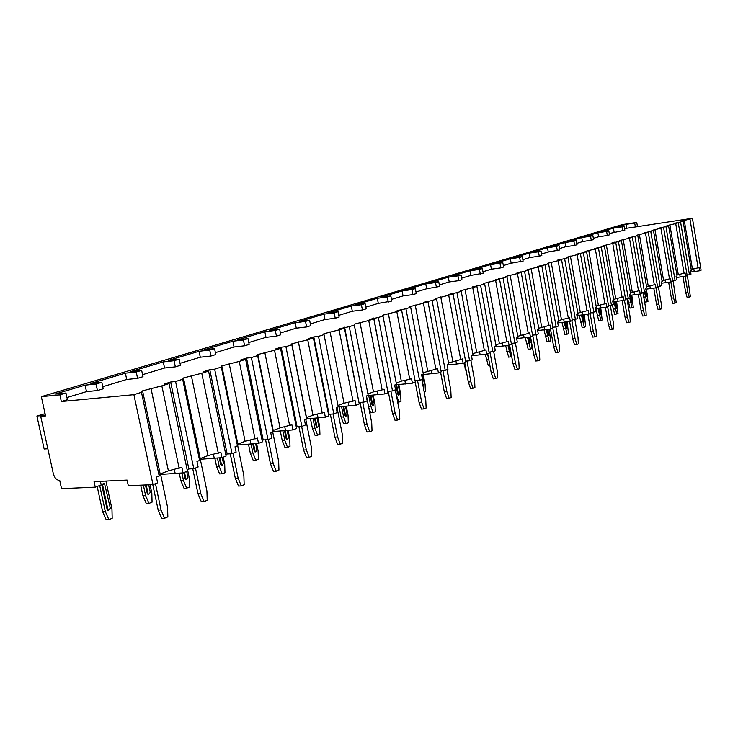 <?xml version="1.0" encoding="UTF-8"?>
<svg xmlns="http://www.w3.org/2000/svg" width="738" height="738" viewBox="0 0 738 738"><rect width="100%" height="100%" fill="white"/><g stroke="black" fill="none" stroke-linecap="round" stroke-linejoin="round"><path stroke-width="1.11" d="M94.058 481.637L95.267 487.181L61.531 488.657L59.732 480.493C56.688 480.207 54.538 477.938 53.311 473.667L40.71 416.361L45.562 415.937L41.337 396.666L59.87 394.848L61.328 401.527L133.892 394.682L152.997 484.654L128.32 485.733L127.102 480.087L94.058 481.637M100.423 481.333L101.207 484.949L95.267 487.181M693.766 268.752L694.237 271.556L690.63 271.999M683.102 221.206L680.574 222.009L689.44 274.757L690.989 274.149L690.417 270.781L691.358 270.422L683.102 221.206L681.395 221.114L689.956 219.038L698.12 267.811L699.034 267.451L699.596 270.781L694.237 271.556M691.211 269.508L698.12 267.811M668.582 225.791L665.953 226.621L675.058 280.385L676.663 279.748L676.082 276.326L677.06 275.947L668.582 225.791L666.912 225.68L675.713 223.54L684.08 273.235L685.039 272.866L685.611 276.252L676.285 277.506M676.903 275.016L684.08 273.235M653.49 230.56L650.759 231.428L660.095 286.233L661.774 285.578L661.174 282.082L662.198 281.695L653.49 230.56L651.857 230.422L660.897 228.217L669.495 278.872L670.491 278.484L671.073 281.934L661.377 283.235M662.032 280.744L669.495 278.872M637.78 235.523L634.938 236.418L644.532 292.322L646.276 291.639L645.667 288.078L646.728 287.672L637.78 235.523L636.184 235.357L645.492 233.088L654.32 284.739L655.353 284.333L655.962 287.857L645.861 289.185M646.562 286.704L654.32 284.739M621.424 240.689L618.453 241.63L628.324 298.669L630.141 297.958L629.514 294.324L630.612 293.899L621.424 240.689L619.865 240.496L629.459 238.153L638.527 290.837L639.606 290.421L640.224 294.01L629.698 295.375M630.446 292.912L638.527 290.837M604.367 246.077L601.276 247.055L611.433 305.274L613.324 304.536L612.678 300.827L613.822 300.384L604.367 246.077L602.863 245.855L612.743 243.429L622.079 297.193L623.195 296.759L623.831 300.421L612.854 301.833M613.647 299.379L622.079 297.193M586.572 251.695L583.343 252.719L593.804 312.174L595.778 311.399L595.114 307.617L596.313 307.156L586.572 251.695L585.123 251.446L595.317 248.937L604.92 303.825L606.092 303.373L606.747 307.109L595.28 308.558M596.129 306.122L604.92 303.825M567.992 257.562L564.616 258.632L575.391 319.379L577.457 318.567L576.775 314.702L578.029 314.213L567.992 257.562L566.6 257.276L577.125 254.684L587.014 310.744L588.241 310.274L588.915 314.093L576.931 315.569M577.845 313.17L587.014 310.744M548.574 263.697L545.041 264.813L556.157 326.906L558.315 326.058L557.605 322.109L558.915 321.602L548.574 263.697L547.245 263.374L558.122 260.689L568.306 317.967L569.588 317.478L570.28 321.381L564.201 322.202L567.107 334.194L564.893 334.425L561.996 322.441M558.721 320.532L568.306 317.967M528.251 270.117L524.552 271.289L536.019 334.784L538.279 333.899L537.55 329.858L538.925 329.323L528.251 270.117L527.006 269.748L538.242 266.962L548.758 325.532L550.096 325.015L550.806 329L537.679 330.559M538.731 328.226L548.758 325.532M506.96 276.842L503.085 278.069L514.94 343.032L517.301 342.109L516.554 337.976L517.993 337.414L506.96 276.842L505.798 276.427L517.43 273.54L528.288 333.438L529.69 332.893L530.428 336.971L516.665 338.576M517.781 336.297L528.288 333.438M484.645 283.89L480.576 285.182L492.827 351.685L495.309 350.716L494.534 346.482L496.037 345.901L484.645 283.89L483.575 283.429L495.622 280.422L506.84 341.722L508.307 341.159L509.072 345.329L494.626 346.971M495.835 344.747L506.84 341.722M461.213 291.298L456.942 292.645L469.617 360.771L472.228 359.747L471.425 355.412L473.003 354.803L461.213 291.298L460.244 290.781L472.744 287.654L484.34 350.421L485.881 349.821L486.674 354.092L471.49 355.781M472.79 353.622L484.34 350.421M436.582 299.075L432.09 300.495L445.226 370.31L447.966 369.24L447.136 364.793L448.796 364.157L436.582 299.075L435.743 298.503L448.713 295.246L460.715 359.544L462.339 358.926L463.15 363.299L447.173 365.024M448.575 362.948L460.715 359.544M410.669 307.257L405.937 308.752L419.553 380.356L422.44 379.221L421.582 374.673L423.335 373.991L410.669 307.257L409.95 306.621L423.428 303.226L435.872 369.148L437.579 368.493L438.427 372.976L421.592 374.729M423.095 372.755L435.872 369.148M383.354 315.892L378.363 317.46L392.505 390.937L395.55 389.747L394.655 385.079L396.5 384.36L382.782 315.181L396.813 311.639L409.719 379.258L411.518 378.557L412.394 383.16L395.079 384.913M396.26 383.096L401.306 381.149L409.719 379.258M354.535 324.988L349.268 326.657L363.963 402.109L367.173 400.854L366.242 396.057L368.197 395.3L354.129 324.213L368.732 320.504L382.146 389.913L384.037 389.175L384.95 393.898L367.376 395.614M367.939 394L373.465 391.869L382.146 389.913M324.074 334.609L318.493 336.371L333.797 413.917L337.192 412.579L336.224 407.653L338.29 406.859L323.844 333.751L339.083 329.868L353.032 401.158L355.033 400.383L355.984 405.236L338.142 406.915M338.022 405.522L344.056 403.197L353.032 401.158M306.639 419.083L291.824 344.794L285.92 346.666L301.86 426.407L305.467 424.996L304.453 419.931L306.639 419.083L306.528 417.643L312.967 415.171L324.369 412.238L325.357 417.219L306.63 418.898M273.097 432.053L257.636 355.596L251.372 357.579L268.014 439.654L271.833 438.16L270.781 432.948L273.097 432.053L273.208 430.475L280.025 427.856L291.888 424.784L292.921 429.903L273.134 431.582M237.479 445.817L221.326 367.072L214.657 369.175L232.055 453.722L236.114 452.136L235.016 446.767L237.479 445.817L237.839 444.101L245.09 441.306L257.442 438.095L258.521 443.372L237.645 445.023M199.592 460.457L182.673 379.277L175.579 381.518L193.79 468.695L198.125 467.006L196.963 461.471L199.592 460.457L200.238 458.584L207.95 455.614L220.837 452.246L221.963 457.671L200.312 459.276M152.997 484.654L157.618 482.855L156.41 477.145L159.205 476.056L160.174 474.008L168.393 470.844L181.862 467.302L183.042 472.901L160.626 474.414M646.479 289.111L647.982 301.455L644.744 302.165L644.468 301.233M644.56 292.313L646.829 301.925M645.28 292.027L646.497 296.491M689.255 297.11L687.096 297.349L685.648 292.276L687.807 292.027L689.255 297.11L690.371 296.639L687.327 275.016M645.353 296.944L643.767 297.128M685.159 276.316L687.807 292.027M683.001 276.621L685.648 292.276M646.322 289.13L647.374 295.265L647.014 296.427L645.907 295.68M645.851 291.805L646.506 295.606M631.811 295.126L633.287 307.405L629.984 308.124L627.715 298.733M629.754 298.106L632.088 307.894M630.077 295.329L631.756 302.349M675.058 303.087L672.871 303.336L671.377 298.17L673.563 297.921L675.058 303.087L676.22 302.598L673.111 280.615M630.566 302.82L628.462 303.06M670.86 281.971L673.563 297.921M668.674 282.285L671.377 298.17M631.627 295.154L632.65 301.104L632.272 302.285L631.147 301.528M630.676 295.265L631.756 301.455M616.571 301.399L618.029 313.585L614.653 314.323L612.337 304.923M613.961 301.704L616.784 314.084M614.772 301.611L616.451 308.438M660.307 309.314L658.093 309.554L656.543 304.296L658.757 304.047L660.307 309.314L661.506 308.807L661.165 303.05L658.333 286.445M615.215 308.927L613.084 309.167M655.99 287.838L658.757 304.047M653.785 288.161L656.543 304.296M616.368 301.427L617.365 307.165L616.968 308.373L615.824 307.598M615.391 301.538L616.433 307.534M600.75 307.94L602.171 320.006L600.87 320.523L598.712 320.762L595.861 308.484M598.02 308.244L600.87 320.523M598.878 308.143L600.538 314.757M644.957 315.781L642.715 316.021L641.119 310.661L643.361 310.412L644.957 315.781L646.211 315.255L645.87 309.379L642.973 292.506M599.256 315.274L597.097 315.513M640.519 293.89L643.361 310.412M638.296 294.277L641.119 310.661M600.511 307.958L601.479 313.456L601.055 314.702L599.893 313.918M599.496 308.078L600.501 313.844M584.284 314.72L585.677 326.676L584.33 327.22L582.144 327.451L579.265 315.31M581.452 315.071L584.33 327.22M582.347 314.969L583.989 321.344M628.988 322.515L626.71 322.755L625.058 317.294L627.337 317.045L628.988 322.515L630.289 321.962L629.948 315.965L626.977 298.825M582.66 321.869L580.474 322.109M624.413 300.191L627.337 317.045M622.171 300.652L625.058 317.294M584.026 314.757L584.957 320.015L584.514 321.288L583.315 320.476M582.965 314.905L583.942 320.412M567.153 321.805L568.509 333.622L567.107 334.194M565.133 322.072L566.766 328.189M612.346 329.526L610.04 329.766L608.333 324.203L610.64 323.954L612.346 329.526L613.702 328.954L613.361 322.829L610.317 305.403M565.382 328.742L563.159 328.973M607.632 306.759L610.64 323.954M605.381 307.303L608.333 324.203M566.867 321.842L567.753 326.833L567.282 328.133L566.064 327.312M565.76 321.989L566.701 327.248M549.312 329.194L550.622 340.864L549.164 341.454L546.923 341.685L544.007 329.886M546.249 329.609L549.164 341.454M547.209 329.48L548.094 334.434L548.832 335.32M594.994 336.842L592.66 337.072L590.898 331.408L593.232 331.159L594.994 336.842L596.405 336.242L596.064 329.987L592.946 312.266M547.375 335.901L545.133 336.131M590.142 313.604L593.232 331.159M587.863 314.231L590.898 331.408M548.998 329.24L549.838 333.936L549.34 335.273L548.094 334.434M547.845 329.397L548.74 334.369M527.513 337.358L530.456 349.028L531.978 348.41L531.729 343.567M528.519 337.229L529.358 341.86L530.124 342.764M530.456 349.028L528.187 349.249L525.253 337.653M576.885 344.471L574.524 344.711L572.688 338.917L575.059 338.677L576.885 344.471L578.361 343.853L578.02 337.46L574.828 319.443M528.602 343.364L526.332 343.594M571.876 320.753L575.059 338.677M569.588 321.473L572.688 338.917M530.364 336.98L531.157 341.343L530.622 342.709L529.358 341.86M529.164 337.137L530.013 341.795M511.72 356.611L508.63 357.155L505.687 345.771M507.975 345.476L510.927 356.934M509.026 345.338L510.438 350.541M557.974 352.45L555.576 352.672L553.685 346.768L556.083 346.537L557.974 352.45L559.515 351.795L559.173 345.255L555.899 326.934M509.017 351.15L506.711 351.38M552.799 328.216L556.083 346.537M550.502 329.037L553.685 346.768M487.523 353.76L488.98 360.568M489.838 365.255L488.205 365.402L485.253 354.277M538.196 360.781L535.77 361.011L533.805 354.978L536.231 354.747L538.196 360.781L539.81 360.107L539.469 353.41L536.102 334.757M488.547 359.295L486.213 359.517M532.688 335.135L536.231 354.747M530.53 336.934L533.805 354.978M517.504 369.507L515.032 369.729L512.993 363.576L515.465 363.345L517.504 369.507L519.192 368.797L518.851 361.943L515.373 342.866M463.851 363.022L466.822 373.954M465.696 367.93L464.783 368.022M511.812 343.354L515.465 363.345M509.617 345.116L512.993 363.576M447.32 369.489L448.529 377.994M495.816 378.649L493.316 378.862L491.194 372.579L493.694 372.358L495.816 378.649L497.587 377.902L497.246 370.882L493.657 351.362M489.94 351.971L493.694 372.358M487.707 353.686L491.194 372.579M423.215 374.581L425.106 384.516L425.411 391.546L424.193 392.044M422.643 374.636L424.368 383.686L423.188 385.282M473.067 388.243L470.53 388.446L468.326 382.016L470.862 381.804L473.067 388.243L474.931 387.45L474.589 380.264L470.872 360.273M466.988 361.02L470.862 381.804M464.719 362.681L468.326 382.016M423.63 385.245L422.717 384.277M422.007 379.397L422.929 384.258M398.824 384.581L400.669 394.23L400.974 401.435L397.727 402.348M395.485 389.775L396.647 395.836L398.972 402.256M395.891 384.839L397.662 394.055L398.668 395.033M449.184 398.308L446.61 398.511L444.313 391.933L446.887 391.73L449.184 398.308L451.139 397.487L450.798 390.107L446.951 369.637M442.892 370.522L446.887 391.73M440.577 372.127L444.313 391.933M398.188 384.636L399.876 393.4L399.074 394.996L397.662 394.055M396.592 384.775L398.363 393.991M373.207 395.134L375.015 404.433L375.319 411.822L370.725 412.865L368.696 407.358M368.732 395.503L370.79 406.112L373.207 412.68M370.135 395.384L371.86 404.276L372.921 405.273M424.064 408.898L421.463 409.092L419.064 402.367L421.666 402.164L424.064 408.898L426.121 408.031L425.789 400.457L421.804 379.48M370.79 406.112L368.493 406.297M417.551 380.531L421.666 402.164M415.199 382.063L419.064 402.367M372.524 395.19L374.157 403.594L373.299 405.236L371.86 404.276M370.845 395.328L372.57 404.221M346.297 406.269L348.041 415.162L348.336 422.745L346.122 423.64L343.613 423.815L341.085 417.108L339.065 406.841M341.574 406.647L343.594 416.924L346.122 423.64M343.059 406.527L344.729 415.033L345.845 416.029M397.625 420.042L394.987 420.226L392.478 413.345L395.116 413.151L397.625 420.042L399.793 419.129L399.461 411.352L395.328 389.839M343.594 416.924L341.085 417.108M390.872 391.075L395.116 413.151M388.234 391.297L392.478 413.345M345.541 406.334L347.109 414.313L346.177 416.011L344.729 415.033M343.77 406.472L345.439 414.977M317.977 418.059L319.646 426.453L319.932 434.239L317.598 435.189L315.061 435.355L312.423 428.483L310.458 418.612M312.995 418.428L314.96 428.317L317.598 435.189M314.563 418.317L316.159 426.352L317.34 427.367M369.747 431.795L367.072 431.97L364.452 424.913L367.127 424.728L369.747 431.795L372.035 430.826L371.712 422.837L366.482 395.965M314.96 428.317L312.423 428.483M362.736 402.21L367.127 424.728M360.07 402.422L364.452 424.913M317.156 418.123L318.641 425.605L317.626 427.348L316.159 426.352M315.283 418.261L316.888 426.296M288.124 430.448L289.711 438.354L289.997 446.361L287.534 447.357L284.969 447.514L282.211 440.475L280.32 431.093M282.885 430.918L284.776 440.318L287.534 447.357M284.536 430.808L286.04 438.289L287.303 439.313M340.319 444.202L337.607 444.359L334.868 437.136L337.58 436.961L340.319 444.202L342.727 443.178L342.414 434.959L336.98 407.367M284.776 440.318L282.211 440.475M333.041 413.972L337.58 436.961M330.329 414.175L334.868 437.136M287.23 430.549L288.623 437.505L287.525 439.294L286.04 438.289M285.265 430.752L286.778 438.243M256.621 443.575L258.115 450.918L258.392 459.156L255.791 460.208L253.189 460.346L250.302 453.141L248.512 444.35M251.104 444.175L252.903 452.994L255.791 460.208M252.83 443.99L254.241 450.89L255.588 451.914M309.204 457.32L306.464 457.468L303.586 450.051L306.325 449.894L309.204 457.32L311.759 456.241L311.445 447.772L305.79 419.415M252.903 452.994L250.302 453.141M301.63 426.426L306.325 449.894M298.89 426.619L303.586 450.051M255.643 443.686L256.944 450.069L255.735 451.905L254.241 450.89M253.568 443.907L254.979 450.844M223.263 457.163L224.712 464.193L224.979 472.68L222.221 473.796L219.601 473.916L216.575 466.527L214.887 458.418M217.489 458.15L219.195 466.388L222.221 473.796M219.324 457.957L220.616 464.211L222.064 465.244M276.252 471.204L273.475 471.342L270.449 463.732L273.226 463.593L276.252 471.204L278.955 470.069L278.66 461.342L272.756 432.182M219.195 466.388L216.575 466.527M268.346 439.525L273.226 463.593M265.597 439.811L270.449 463.732M222.239 457.56L223.439 463.353L222.11 465.244L220.616 464.211M220.062 457.874L221.363 464.174M187.507 469.479L189.343 478.261L189.592 486.997L186.677 488.178L184.03 488.288L180.847 480.706L179.288 473.289M181.899 473.021L183.494 480.586L186.677 488.178M183.808 472.606L185.007 478.325L185.727 479.396L186.529 479.377M241.289 485.945L238.485 486.056L235.302 478.252L238.116 478.123L241.289 485.945L244.167 484.728L243.872 475.733L237.608 445.199M183.494 480.586L180.847 480.706M233.023 453.344L238.116 478.123M230.274 453.824L235.302 478.252M186.714 471.462L187.959 477.421L186.493 479.359L185.764 478.289L185.007 478.325M184.509 472.329L185.764 478.289M150.045 484.783L151.825 493.178L152.065 502.191L148.965 503.445L146.29 503.537L142.941 495.751L140.69 485.198M143.357 485.078L145.617 495.65L148.965 503.445M145.46 484.986L147.222 493.298L147.923 494.349L148.799 494.377M204.14 501.6L201.299 501.702L197.95 493.676L200.791 493.565L204.14 501.6L207.203 500.318L206.926 491.028L200.192 458.713M145.617 495.65L142.941 495.751M195.469 468.04L200.791 493.565M192.747 468.75L197.95 493.676M148.725 484.848L150.321 492.338L148.689 494.322L147.222 493.298M146.216 484.958L147.987 493.27M105.931 481.075L111.964 509.026L112.185 518.334L108.883 519.672L106.189 519.736L102.656 511.738L97.176 486.462M99.695 485.512L105.35 511.655L108.883 519.672M103.495 483.196L101.899 485.309L107.075 509.211L107.72 510.244L108.707 510.327M164.583 518.279L161.714 518.353L158.181 510.096L161.05 510.013L164.583 518.279L167.849 516.904L167.581 507.31L160.506 473.879M105.35 511.655L102.656 511.738M155.469 483.694L161.05 510.013M152.784 484.672L158.181 510.096M107.84 509.183L102.674 485.272L104.464 483.261L110.322 508.205L108.495 510.216L107.84 509.183L107.075 509.211M699.596 270.781L701.1 270.191L692.419 218.263L689.956 219.038M685.611 276.252L687.17 275.643L678.268 222.738L674.514 223.282L680.574 222.009M689.44 274.757L687.069 275.043M671.073 281.934L672.705 281.298L663.563 227.378L659.754 227.931L665.953 226.621M675.058 280.385L672.595 280.68M655.962 287.857L657.65 287.193L648.268 232.212L644.412 232.765L650.759 231.428M660.095 286.233L657.54 286.538M640.224 294.01L641.986 293.318L632.346 237.239L628.435 237.802L634.938 236.418M644.532 292.322L641.866 292.635M623.831 300.421L625.667 299.702L615.75 242.479L611.793 243.042L618.453 241.63M628.324 298.669L625.547 298.991M606.747 307.109L608.656 306.362L598.453 247.94L594.441 248.503L601.276 247.055M611.433 305.274L608.527 305.606M588.915 314.093L590.907 313.309L580.4 253.651L576.332 254.213L583.343 252.719M593.804 312.174L590.769 312.515M563.638 319L564.201 322.202L557.744 322.903M570.28 321.381L572.374 320.56L561.544 259.601L557.421 260.173L564.616 258.632M575.391 319.379L572.227 319.72M550.806 329L552.993 328.142L541.821 265.828L537.642 266.4L545.041 264.813M556.157 326.906L552.836 327.257M530.428 336.971L532.716 336.076L521.185 272.35L516.951 272.922L524.552 271.289M536.019 334.784L532.541 335.144M509.072 345.329L511.471 344.388L499.561 279.185L495.263 279.748L503.085 278.069M514.94 343.032L511.286 343.401M486.674 354.092L489.193 353.105L476.877 286.344L472.523 286.916L480.576 285.182M492.827 351.685L488.999 352.063M463.15 363.299L465.798 362.266L453.049 293.872L448.639 294.434L456.942 292.645M469.617 360.771L465.586 361.15M438.427 372.976L441.204 371.887L428.003 301.787L423.529 302.349L432.09 300.495M445.226 370.31L440.983 370.697M412.394 383.16L415.319 382.016L401.62 310.117L397.09 310.67L405.937 308.752M419.553 380.356L415.079 380.753M384.95 393.898L388.04 392.69L373.815 318.899L369.221 319.453L378.363 317.46M387.791 391.38L373.779 318.013M392.505 390.937L387.911 391.325M355.984 405.236L359.249 403.954L344.452 328.17L339.803 328.724L349.268 326.657M358.982 402.607L344.618 327.202M363.963 402.109L359.314 402.478M325.357 417.219L328.807 415.863L313.41 337.976L308.696 338.521L313.798 336.915L318.493 336.371M328.539 414.479L329.083 414.267L313.798 336.915M333.797 413.917L329.083 414.267M292.921 429.903L296.584 428.474L280.532 348.364L275.763 348.899L281.16 347.192L285.92 346.666M296.298 427.053L297.091 426.739L281.16 347.192M301.86 426.407L297.091 426.739M258.521 443.372L262.405 441.85L245.643 359.388L240.819 359.904L246.547 358.096L251.372 357.579M262.11 440.383L263.18 439.968L246.547 358.096M268.014 439.654L263.18 439.968M221.963 457.671L226.096 456.056L208.568 371.094L203.688 371.601L209.786 369.683L214.657 369.175M225.782 454.553L227.166 454.008L209.786 369.683M232.055 453.722L227.166 454.008M183.042 472.901L187.443 471.176L169.085 383.566L164.159 384.055L170.653 382.007L175.579 381.518M187.12 469.626L188.854 468.953L170.653 382.007M193.79 468.695L188.854 468.953M133.892 394.682L141.475 392.293L159.205 476.056M675.713 223.54L678.268 222.738M660.897 228.217L663.563 227.378M645.492 233.088L648.268 232.212M629.459 238.153L632.346 237.239M612.743 243.429L615.75 242.479M595.317 248.937L598.453 247.94M577.125 254.684L580.4 253.651M558.122 260.689L561.544 259.601M538.242 266.962L541.821 265.828M517.43 273.54L521.185 272.35M495.622 280.422L499.561 279.185M472.744 287.654L476.877 286.344M448.713 295.246L453.049 293.872M423.428 303.226L428.003 301.787M396.813 311.639L401.62 310.117M368.732 320.504L373.815 318.899M339.083 329.868L344.452 328.17M291.824 344.794L291.805 343.843L307.728 339.775L322.248 413.059M307.728 339.775L313.41 337.976M257.636 355.596L257.848 354.535L274.508 350.264L289.647 425.651M274.508 350.264L280.532 348.364M221.326 367.072L221.797 365.891L239.25 361.408L255.062 439.018M239.25 361.408L245.643 359.388M182.673 379.277L183.448 377.976L201.76 373.244L218.3 453.224M201.76 373.244L208.568 371.094M141.475 392.293L142.572 390.854L161.834 385.854L179.159 468.344M161.834 385.854L169.085 383.566M692.419 269.038L684.227 220.219M61.328 401.527L67.416 399.682L65.968 393.022L54.953 394.11L85.101 385.153L86.494 391.629L66.946 397.542M97.453 390.55L103.219 388.797L101.826 382.302L96.051 384.028L97.453 390.55L86.494 391.629M102.776 386.703L126.705 379.47L137.572 378.345L142.997 376.694L141.668 370.393L130.811 371.565L163.292 361.906L164.565 368.022L142.572 374.673M175.349 366.86L180.459 365.31L179.186 359.185L174.067 360.716L175.349 366.86L164.565 368.022M180.044 363.336L200.293 357.22L210.967 356.03L215.791 354.563L214.564 348.613L203.909 349.83L232.867 341.224L234.047 347.008L215.395 352.644M244.61 345.799L249.176 344.406L247.996 338.622L243.429 339.987L244.61 345.799L234.047 347.008M248.798 342.543L265.984 337.349L276.446 336.122L280.763 334.803L279.637 329.166L269.195 330.43L295.172 322.709L296.261 328.189L280.403 332.986M306.602 326.943L310.707 325.698L309.619 320.2L305.514 321.427L306.602 326.943L296.261 328.189M310.357 323.936L324.997 319.499L335.227 318.244L339.12 317.063L338.069 311.704L327.856 312.986L351.297 306.021L352.312 311.242L338.779 315.338M362.423 309.978L366.122 308.853L365.107 303.622L361.399 304.729L362.423 309.978L352.312 311.242M365.79 307.165L378.299 303.383L391.813 301.039L390.836 295.929L380.863 297.239L402.109 290.92L403.059 295.901L391.5 299.397M412.929 294.619L416.287 293.595L415.337 288.604L411.979 289.61L412.929 294.619L403.059 295.901M415.983 291.99L426.675 288.752L439.627 286.492L438.713 281.621L428.981 282.931L448.335 277.174L449.221 281.934L439.331 284.923M458.861 280.652L461.914 279.72L461.038 274.951L457.966 275.864L458.861 280.652L449.221 281.934M461.637 278.18L470.779 275.422L483.224 273.235L482.366 268.577L472.864 269.887L490.567 264.619L491.397 269.185L482.947 271.741M500.807 267.894L503.602 267.045L502.772 262.479L499.967 263.318L500.807 267.894L491.397 269.185M503.334 265.569L511.157 263.208L523.122 261.104L522.32 256.639L513.048 257.94L529.303 253.106L530.087 257.479L522.864 259.665M539.257 256.197L541.83 255.413L541.046 251.04L538.472 251.806L539.257 256.197L530.087 257.479M541.581 254.01L548.251 251.99L559.782 249.961L559.017 245.662L549.976 246.962L564.957 242.507L565.695 246.713L559.542 248.577M574.644 245.44L577.024 244.721L576.277 240.505L573.906 241.215L574.644 245.44L565.695 246.713M576.784 243.365L582.466 241.64L593.583 239.684L592.863 235.551L584.035 236.843L597.881 232.719L598.583 236.769L593.352 238.356M607.319 235.505L609.514 234.832L608.813 230.782L606.618 231.437L607.319 235.505L598.583 236.769M609.284 233.531L624.846 230.173L624.154 226.197L615.547 227.47L626.175 224.315L626.848 228.227L624.625 228.891M41.337 396.666L622.392 224.573L636.756 222.433L634.708 223.042L635.381 226.972L626.848 228.227M635.381 226.972L692.419 218.263M168.393 470.844L150.958 388.206M160.174 474.008L142.572 390.854M636.756 222.433L637.429 226.345M59.87 394.848L65.968 393.022M624.154 226.197L622.042 226.834L622.734 230.819M592.863 235.551L590.575 236.234L591.304 240.376M559.017 245.662L556.553 246.4L557.319 250.708M522.32 256.639L519.626 257.442L520.438 261.925M482.366 268.577L479.432 269.453L480.3 274.13M438.713 281.621L435.512 282.58L436.426 287.469M390.836 295.929L387.312 296.98L388.289 302.11M338.069 311.704L334.176 312.866L335.227 318.244M279.637 329.166L275.311 330.458L276.446 336.122M214.564 348.613L209.74 350.052L210.967 356.03M141.668 370.393L136.235 372.017L137.572 378.345M634.708 223.042L626.175 224.315M101.826 382.302L90.885 383.437L125.368 373.179L126.705 379.47M96.051 384.028L85.101 385.153M622.042 226.834L613.416 228.107L614.108 232.073M608.813 230.782L600.086 232.064L613.416 228.107M606.618 231.437L597.881 232.719M590.575 236.234L581.738 237.525L582.466 241.64M576.277 240.505L567.347 241.796L581.738 237.525M573.906 241.215L564.957 242.507M556.553 246.4L547.485 247.7L548.251 251.99M541.046 251.04L531.895 252.341L547.485 247.7M538.472 251.806L529.303 253.106M519.626 257.442L510.345 258.743L511.157 263.208M502.772 262.479L493.39 263.789L510.345 258.743M499.967 263.318L490.567 264.619M479.432 269.453L469.921 270.763L470.779 275.422M461.038 274.951L451.416 276.261L469.921 270.763M457.966 275.864L448.335 277.174M435.512 282.58L425.752 283.89L426.675 288.752M415.337 288.604L405.485 289.914L425.752 283.89M411.979 289.61L402.109 290.92M387.312 296.98L377.321 298.29L378.299 303.383M365.107 303.622L355.015 304.914L377.321 298.29M361.399 304.729L351.297 306.021M334.176 312.866L323.945 314.148L324.997 319.499M309.619 320.2L299.296 321.482L323.945 314.148M305.514 321.427L295.172 322.709M275.311 330.458L264.85 331.722L265.984 337.349M247.996 338.622L237.451 339.867L264.85 331.722M243.429 339.987L232.867 341.224M209.74 350.052L199.066 351.279L200.293 357.22M179.186 359.185L168.421 360.384L199.066 351.279M174.067 360.716L163.292 361.906M136.235 372.017L125.368 373.179M40.71 416.361L45.341 414.922M47.832 448.759L44.16 449.008L36.9 416.02L45.064 413.677M43.708 415.429L36.9 416.02M678.259 274.499L669.855 224.749M663.536 280.163L654.91 229.453M648.232 286.058L639.366 234.352M632.291 292.193L623.186 239.453M614.579 242.645L614.505 242.184M615.686 298.595L606.322 244.767M597.356 248.097L597.263 247.617M598.37 305.255L588.73 250.302M579.376 253.789L579.284 253.282M580.299 312.22L570.373 256.086M560.594 259.73L560.502 259.195M561.424 319.489L551.185 262.128M540.972 265.948L540.871 265.385M541.683 327.091L531.129 268.447M520.428 272.451L520.327 271.852M521.019 335.043L510.124 275.071M498.916 279.268L498.805 278.632M499.368 343.382L488.104 281.999M476.361 286.418L476.231 285.744M476.656 352.127L465.005 289.278M452.671 293.918L452.542 293.207M452.8 361.316L440.743 296.925M427.772 301.814L427.634 301.058M427.717 370.974L415.217 304.969M401.564 310.126L401.417 309.314M401.306 381.149L388.336 313.429M373.465 391.869L359.987 322.368M344.056 403.197L330.043 331.796M312.967 415.171L298.364 341.777M306.528 417.643L291.805 343.843M280.025 427.856L264.804 352.349M273.208 430.475L257.848 354.535M245.09 441.306L229.186 363.566M237.839 444.101L221.797 365.891M207.95 455.614L191.308 375.494M200.238 458.584L183.448 377.976M174.343 469.469L175.229 473.704M679.689 274.185L680.168 277.036M665.058 279.831L665.547 282.728M649.846 285.707L650.344 288.65M634.007 291.824L634.523 294.813M617.512 298.189L618.047 301.233M600.317 304.831L600.861 307.921M582.374 311.759L582.928 314.905M544.044 326.565L544.626 329.821M523.537 334.489L524.137 337.801M502.061 342.792L502.679 346.168M479.534 351.491L480.17 354.932M455.872 360.633L456.536 364.138M431.01 370.236L431.684 373.815M404.83 380.356L405.531 384M377.247 391.02L377.967 394.738M348.124 402.275L348.871 406.075M317.34 414.175L318.106 418.049M284.739 426.776L285.541 430.734M250.173 440.143L250.994 444.193M213.439 454.34L214.297 458.483M510.428 349.554L509.801 349.609M102.674 485.272L101.899 485.309M647.014 296.427L646.414 296.501M632.272 302.285L631.673 302.359M616.968 308.373L616.359 308.447M601.055 314.702L600.437 314.775M584.514 321.288L583.887 321.353M567.282 328.133L566.655 328.198M549.34 335.273L548.694 335.338M530.622 342.709L529.976 342.773M399.074 394.996L398.382 395.051M373.299 405.236L372.589 405.291M346.177 416.011L345.467 416.057M317.626 427.348L316.906 427.394M287.525 439.294L286.787 439.341M255.735 451.905L254.988 451.951M222.11 465.244L221.363 465.281M186.493 479.359L185.727 479.396M148.689 494.322L147.923 494.349M108.495 510.216L107.72 510.244"/></g></svg>
